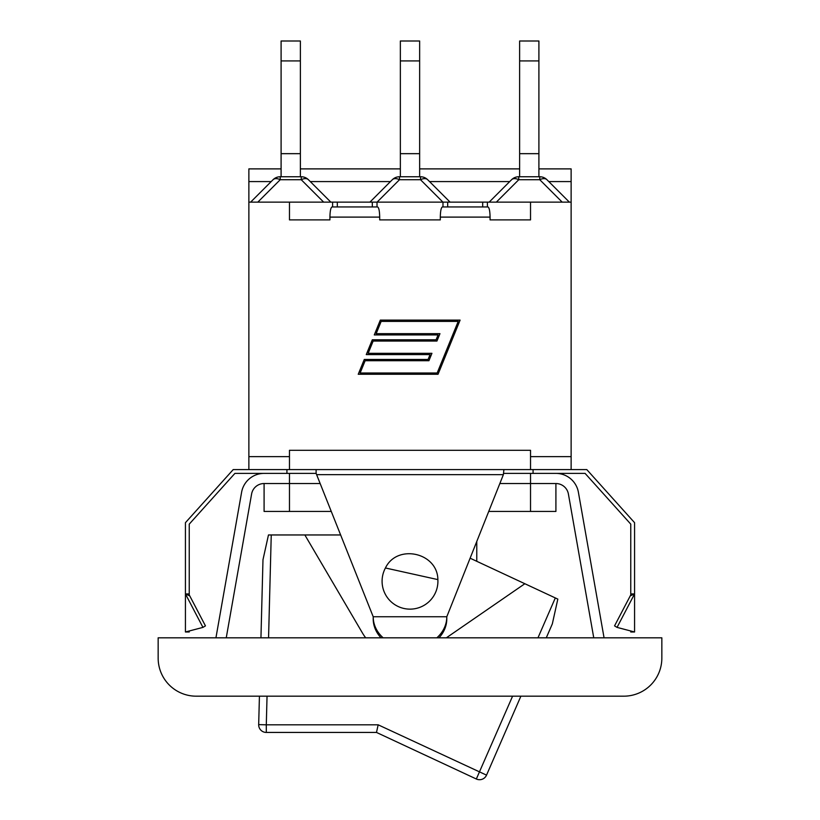 <?xml version="1.0" encoding="UTF-8"?>
<svg xmlns="http://www.w3.org/2000/svg" width="820" height="820" viewBox="0 0 820 820"><rect width="100%" height="100%" fill="white"/><g stroke="black" fill="none" stroke-linecap="round" stroke-linejoin="round"><path stroke-width="1.23" d="M490.073 219.893L530.53 219.893L490.073 219.893L490.073 217.105C489.95 210.945 489.243 207.562 487.972 206.947L442.41 206.947C441.139 207.562 440.432 210.945 440.309 217.105L440.309 219.893L379.691 219.893L379.691 217.105C379.568 210.945 378.86 207.562 377.589 206.947L332.028 206.947C330.757 207.562 330.05 210.945 329.927 217.105L329.927 219.893L289.47 219.893L329.927 219.893M604.063 637.816L578.397 492.256A22.837 22.837 0 0 0 555.909 473.386L585.091 473.386L630.764 524.134L630.764 595.668L634.567 593.916L634.567 522.678L586.782 469.583L530.53 469.583L530.53 450.293L289.47 450.293L289.47 469.583L233.218 469.583L185.433 522.678L185.433 593.916L189.236 595.668L189.236 524.134L234.909 473.386L264.091 473.386A22.837 22.837 0 0 0 241.603 492.256L215.937 637.816M530.53 469.583L289.47 469.583M437.173 372.997L458.216 321.389L381.167 321.389L376.165 333.668L439.961 333.668L436.947 341.058L373.151 341.058L368.149 353.328L431.935 353.328L428.921 360.718L365.136 360.718L360.134 372.997L437.173 372.997M380.316 320.118L460.102 320.118L438.034 374.268L358.237 374.268L364.275 359.457L428.071 359.457L430.049 354.599L366.263 354.599L372.3 339.787L436.086 339.787L438.064 334.929L374.279 334.929L380.316 320.118M379.691 219.893L440.309 219.893M281.096 168.889L248.87 168.889L248.87 469.583M571.13 469.583L571.13 456.637L530.53 456.637M196.216 696.18A38.058 38.058 0 0 1 158.157 658.111L158.157 637.816L661.842 637.816L661.842 658.111A38.058 38.058 0 0 1 623.784 696.18L196.216 696.18M555.909 473.386L530.53 473.386L530.53 483.533L555.909 483.533A12.689 12.689 0 0 1 568.403 494.019L593.752 637.816M226.248 637.816L251.596 494.019A12.689 12.689 0 0 1 264.091 483.533L289.47 483.533L289.47 511.444L331.27 511.444M316.11 469.583L316.11 473.386L289.47 473.386L289.47 483.533L320.159 483.533M289.47 473.386L264.091 473.386M470.116 558.194L555.314 597.934L537.971 637.816M546.274 637.816L552.332 623.876L557.826 599.102L555.314 597.934M268.56 637.816L271.246 534.958L268.468 534.958L262.984 559.722L260.945 637.816M271.246 534.958L340.628 534.958M437.255 587.274A27.911 27.911 0 0 1 400.262 607.384A27.911 27.911 0 0 1 385.431 567.983C397.106 543.557 437.613 552.536 437.87 579.607A27.911 27.911 0 0 1 437.255 587.274M258.679 724.624A7.616 7.616 0 0 0 266.295 732.434L376.482 732.434L266.295 732.434L266.295 724.818L258.679 724.624L259.427 696.18M486.537 775.136L378.163 724.818L376.482 732.434L476.338 779A7.616 7.616 0 0 0 486.537 775.136L520.885 696.18M437.87 579.607L385.431 567.983M524.851 583.727L446.357 637.816M365.699 637.816A48.216 48.216 0 0 1 362.389 632.896L304.856 534.958M488.73 511.444L555.909 511.444L555.909 483.533M264.091 483.533L264.091 511.444L289.47 511.444M202.95 627.392L185.433 631.984L185.433 593.916L202.95 627.392L205.451 625.875L189.236 594.889M189.236 630.98L189.236 631.984L185.433 631.984M185.433 593.916L189.236 593.916M201.802 510.183L189.236 524.134M630.764 594.889L614.549 625.875L617.05 627.392L634.567 631.984L630.764 631.984L630.764 630.98M630.764 593.916L634.567 593.916L617.05 627.392M634.567 593.916L634.567 631.984M630.764 524.134L618.198 510.183M316.11 473.386L316.622 474.657L503.377 474.657L503.89 469.583M503.377 474.657L446.797 616.753L446.797 618.833A36.797 30.811 180 0 1 438.987 637.816M383.145 637.816A36.797 30.811 180 0 1 373.202 616.753L373.202 618.833A36.797 30.811 180 0 0 381.013 637.816M316.622 474.657L373.202 616.753L446.797 616.753A36.797 30.811 180 0 1 436.855 637.816M533.072 473.386L533.072 469.583M286.928 473.386L286.928 469.583M530.53 473.386L503.89 473.386M499.841 483.533L530.53 483.533L530.53 511.444M420.516 176.751L420.516 179.724A10.147 5.863 -45 0 1 427.691 179.724A10.147 10.147 0 0 0 420.516 176.751L399.483 176.751A10.147 10.147 0 0 0 392.308 179.724L369.912 202.13L377.015 202.13L377.015 206.947M377.015 202.13L487.398 202.13L487.398 206.947M487.398 202.13L571.13 202.13L571.13 168.889L538.904 168.889M332.602 206.947L332.602 202.13L369.912 202.13M248.87 202.13L332.602 202.13M248.87 456.637L289.47 456.637M330.829 202.13L308.433 179.724A10.147 10.147 0 0 0 301.247 176.751L280.225 176.751A10.147 10.147 0 0 0 273.05 179.724A10.147 5.863 45 0 1 280.225 179.724L280.225 176.751M300.376 60.916L300.376 41L281.096 41L281.096 60.916L300.376 60.916L300.376 153.668L281.096 153.668L281.096 60.916M300.376 176.751L300.376 153.668M301.247 176.751L301.247 179.724A10.147 5.863 -45 0 1 308.433 179.724M273.05 179.724L250.643 202.13M281.096 176.751L281.096 153.668M419.645 60.916L419.645 41L400.355 41L400.355 60.916L419.645 60.916L419.645 153.668L400.355 153.668L400.355 60.916M419.645 176.751L419.645 153.668M392.308 179.724A10.147 5.863 45 0 1 399.483 179.724L399.483 176.751M450.088 202.13L427.691 179.724M400.355 176.751L400.355 153.668M539.775 176.751L539.775 179.724A10.147 5.863 -45 0 1 546.95 179.724A10.147 10.147 0 0 0 539.775 176.751L518.752 176.751A10.147 10.147 0 0 0 511.567 179.724L489.171 202.13M538.904 60.916L538.904 41L519.624 41L519.624 60.916L538.904 60.916L538.904 153.668L519.624 153.668L519.624 60.916M538.904 176.751L538.904 153.668M511.567 179.724A10.147 5.863 45 0 1 518.752 179.724L518.752 176.751M569.357 202.13L546.95 179.724M519.624 176.751L519.624 153.668M571.13 202.13L571.13 456.637M442.984 206.947L442.984 202.13M289.47 202.13L289.47 219.893M530.53 202.13L530.53 219.893M329.927 217.105L379.691 217.105M440.309 217.105L490.073 217.105M512.582 696.18L476.338 779M378.163 724.818L266.295 724.818L267.043 696.18M372.311 202.13L372.311 206.947M482.683 202.13L482.683 206.947M257.818 202.13L280.225 179.724L301.247 179.724L323.654 202.13M377.087 202.13L399.483 179.724L420.516 179.724L442.913 202.13M496.346 202.13L518.752 179.724L539.775 179.724L562.182 202.13M248.87 181.579L271.205 181.579M310.278 181.579L390.463 181.579M429.536 181.579L509.722 181.579M548.795 181.579L571.13 181.579M447.689 202.13L447.689 206.947M337.317 202.13L337.317 206.947M476.768 541.487L476.768 561.3M300.376 168.889L400.355 168.889M419.645 168.889L519.624 168.889"/></g></svg>
